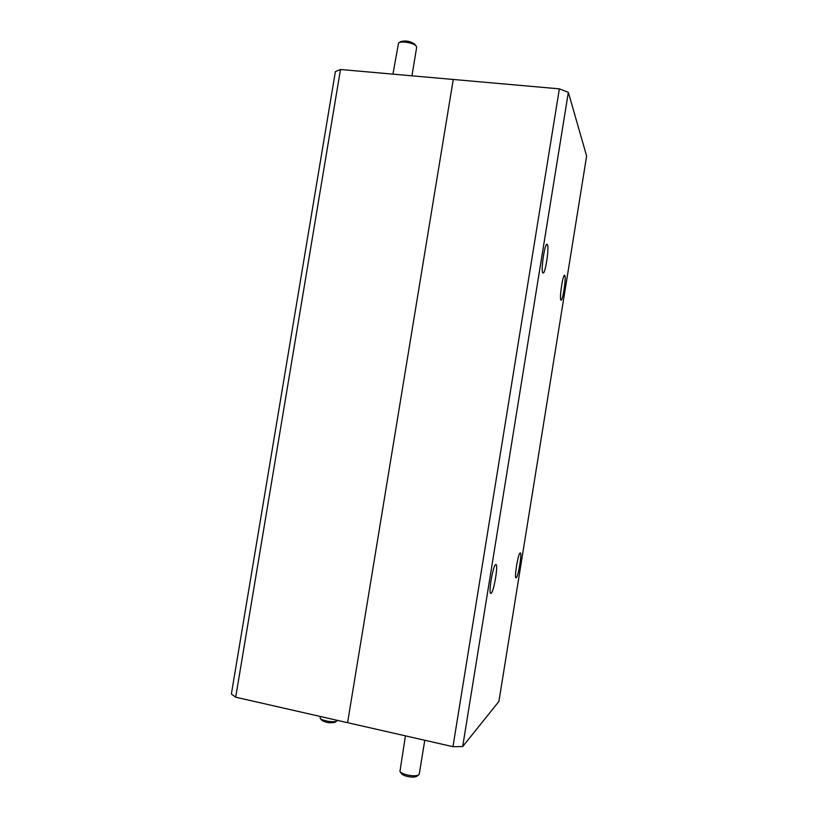 <?xml version="1.0" encoding="UTF-8"?>
<svg xmlns="http://www.w3.org/2000/svg" width="818" height="818" viewBox="0 0 818 818"><rect width="100%" height="100%" fill="white"/><g stroke="black" fill="none" stroke-linecap="round" stroke-linejoin="round"><path stroke-width="1.23" d="M516.178 577.784C518.234 577.038 522.293 552.651 520.32 552.896L520.176 552.917C518.193 553.224 514.001 578.152 515.994 577.835L516.178 577.784M491.066 593.306C493.796 592.201 498.499 564.328 495.923 564.553L495.708 564.584C493.06 565.085 488.162 593.684 490.79 593.377L491.066 593.306M542.804 272.823L543.091 273.048C545.371 274.04 549.389 247.271 547.365 244.541L547.027 244.245C544.737 243.15 540.678 270.646 542.804 272.823M560.872 300.012L561.066 300.155C562.784 300.983 566.373 277.466 564.819 275.461L564.604 275.267C562.866 274.347 559.246 298.427 560.872 300.012M452.967 746.681L347.578 722.683L453.254 79.469L559.359 88.855L568.346 92.322L462.681 746.578L452.967 746.681L559.359 88.855M462.681 746.578L498.919 701.425L586.629 156.074L568.346 92.322M398.826 42.833L400.605 41.687C405.37 40.276 410.053 41.084 414.665 44.09L414.879 44.377M416.628 47.526L416.127 46.023C413.724 42.843 401.137 40.695 398.54 43.017L392.937 74.141M416.659 776.302L416.393 776.486C414.491 777.315 411.474 777.294 407.333 776.425C404.256 775.648 402.323 774.728 401.536 773.654L400.155 771.783M405.431 735.852L399.941 771.497C400.922 772.836 403.335 773.981 407.19 774.943C412.374 776.037 416.147 776.067 418.519 775.035L419.276 774.022M320.267 716.466L320.186 718.296C321.29 720.689 334.317 722.836 336.801 721.036L337.292 720.505M335.002 722.314L334.889 722.376C329.91 723.337 325.482 722.601 321.597 720.188L320.319 718.48M347.578 722.683L453.254 79.469L340.503 69.499L235.686 697.202L347.578 722.683M235.686 697.202L231.371 694.022L335.38 71.606L340.503 69.499M414.665 44.09L416.127 46.023M416.669 47.239L411.945 75.818M416.393 776.486L418.519 775.035M419.235 774.288L424.767 740.259M334.889 722.376L336.801 721.036"/></g></svg>
